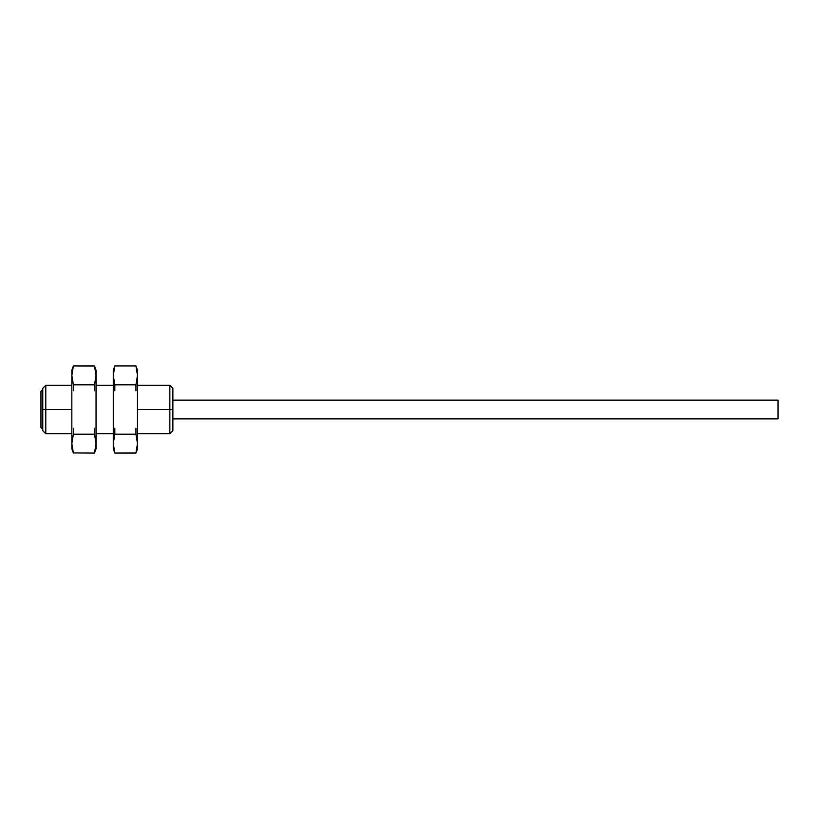 <?xml version="1.0" encoding="UTF-8"?>
<svg xmlns="http://www.w3.org/2000/svg" width="819" height="819" viewBox="0 0 819 819"><rect width="100%" height="100%" fill="white"/><g stroke="black" fill="none" stroke-linecap="round" stroke-linejoin="round"><path stroke-width="1.23" d="M114.824 453.071L113.278 443.57L113.278 448.832L114.824 453.071L135.944 453.071L137.49 448.832L137.49 370.168L135.944 365.929L137.49 375.43L135.944 384.807L135.944 390.755L135.944 384.807L114.824 384.807L113.278 375.43L113.278 443.57L114.824 434.193L114.824 428.245L114.824 434.193L135.944 434.193L137.49 443.57L135.944 452.938L114.824 453.071M114.824 390.755L114.824 384.807L114.824 390.755M113.278 375.43L114.824 365.929L135.944 365.929L114.824 365.929L113.278 370.168L113.278 375.43M135.944 428.245L135.944 434.193L135.944 428.245M96.048 409.5L96.048 375.43L94.502 384.807L94.502 390.755L94.502 384.807L73.382 384.807L71.837 375.43L73.382 365.929L94.502 366.062L96.048 375.43L96.048 370.168L94.502 365.929L73.382 365.929L71.837 370.168L71.837 448.832L73.382 453.071L71.837 443.57L73.382 434.193L73.382 428.245L73.382 434.193L94.502 434.193L96.048 443.57L94.502 453.071L73.382 452.938L94.502 453.071L96.048 448.832L96.048 409.5M94.502 428.245L94.502 434.193L94.502 428.245M73.382 390.755L73.382 384.807L73.382 390.755M137.49 409.5L169.85 409.5L169.85 385.288L169.85 409.5L137.49 409.5M137.49 385.288L169.85 385.288L172.881 388.319L172.881 409.5L169.85 409.5L172.881 409.5L172.881 430.681L169.85 433.712L169.85 409.5L169.85 433.712L137.49 433.712M172.881 418.878L778.05 418.878L778.05 400.122L172.881 400.122M42.762 429.166L40.95 427.651L40.95 391.349L42.465 389.834L42.465 429.166L42.762 389.834M71.837 385.288L45.792 385.288L45.792 409.5L71.837 409.5L45.792 409.5L45.792 385.288L42.762 388.319L42.762 430.681L45.792 433.712L45.792 409.5L45.792 433.712L71.837 433.712M42.762 409.5L45.792 409.5L42.762 409.5M96.048 385.288L113.278 385.288M96.048 433.712L113.278 433.712"/></g></svg>
